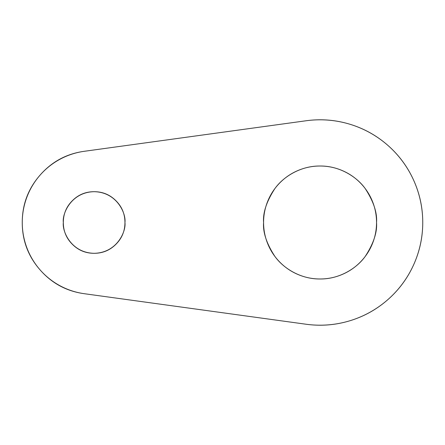 <?xml version="1.0" encoding="UTF-8"?>
<svg xmlns="http://www.w3.org/2000/svg" width="445" height="445" viewBox="0 0 445 445"><rect width="100%" height="100%" fill="white"/><g stroke="black" fill="none" stroke-linecap="round" stroke-linejoin="round"><path stroke-width="0.33" stroke-dasharray="2.23 1.67" d="M63.329 222.5C62.089 231.511 71.334 252.888 94.134 253.305C116.935 252.888 126.18 231.511 124.945 222.5C126.18 213.489 116.935 192.112 94.134 191.695C71.334 192.112 62.089 213.489 63.329 222.5C63.329 231.005 66.333 238.27 72.351 244.283C78.365 250.301 85.629 253.305 94.134 253.305C102.639 253.305 109.904 250.301 115.917 244.283C121.936 238.27 124.945 231.005 124.945 222.5C124.945 213.995 121.936 206.73 115.917 200.717C109.904 194.699 102.639 191.695 94.134 191.695C85.629 191.695 78.365 194.699 72.351 200.717C66.333 206.73 63.329 213.995 63.329 222.5M263.579 222.5C262.823 232.318 266.588 243.615 274.871 256.387C283.543 268.519 300.887 279.204 320.055 278.982C339.229 279.204 356.573 268.519 365.245 256.387C373.527 243.615 377.293 232.318 376.537 222.5C377.293 212.682 373.527 201.385 365.245 188.613C356.573 176.481 339.229 165.796 320.055 166.018C300.887 165.796 283.543 176.481 274.871 188.613C266.588 201.385 262.823 212.682 263.579 222.5C263.579 229.987 265.009 237.196 267.879 244.116C270.744 251.036 274.826 257.143 280.122 262.439C285.417 267.734 291.525 271.817 298.445 274.682C305.365 277.546 312.568 278.982 320.055 278.982C327.548 278.982 334.751 277.546 341.671 274.682C348.591 271.817 354.698 267.734 359.994 262.439C365.289 257.143 369.372 251.036 372.237 244.116C375.107 237.196 376.537 229.987 376.537 222.5C376.537 215.013 375.107 207.804 372.237 200.884C369.372 193.964 365.289 187.857 359.994 182.561C354.698 177.266 348.591 173.183 341.671 170.318C334.751 167.454 327.548 166.018 320.055 166.018C312.568 166.018 305.365 167.454 298.445 170.318C291.525 173.183 285.417 177.266 280.122 182.561C274.826 187.857 270.744 193.964 267.879 200.884C265.009 207.804 263.579 215.013 263.579 222.5M22.25 222.5A71.884 71.884 0 0 0 84.333 293.711C66.544 291.264 51.748 283.27 39.95 269.737C28.152 256.203 22.25 240.456 22.25 222.5A71.884 71.884 0 0 1 84.333 151.289L306.054 120.767C320.756 118.743 335.213 119.855 349.431 124.099C363.654 128.344 376.353 135.341 387.539 145.092C398.726 154.843 407.392 166.474 413.533 179.98C419.68 193.486 422.75 207.659 422.75 222.5C422.75 237.341 419.68 251.514 413.533 265.02C407.392 278.526 398.726 290.157 387.539 299.908C376.353 309.659 363.654 316.656 349.431 320.901C335.213 325.145 320.756 326.257 306.054 324.233A102.695 102.695 0 0 0 422.75 222.5A102.695 102.695 0 0 0 306.054 120.767L84.333 151.289C66.544 153.736 51.748 161.73 39.95 175.263M306.054 324.233L84.333 293.711L306.054 324.233"/><path stroke-width="0.67" d="M124.945 222.5C126.18 231.511 116.935 252.888 94.134 253.305C71.334 252.888 62.089 231.511 63.329 222.5C62.089 213.489 71.334 192.112 94.134 191.695C116.935 192.112 126.18 213.489 124.945 222.5C124.945 213.995 121.936 206.73 115.917 200.717C109.904 194.699 102.639 191.695 94.134 191.695C85.629 191.695 78.365 194.699 72.351 200.717C66.333 206.73 63.329 213.995 63.329 222.5C63.329 231.005 66.333 238.27 72.351 244.283C78.365 250.301 85.629 253.305 94.134 253.305C102.639 253.305 109.904 250.301 115.917 244.283C121.936 238.27 124.945 231.005 124.945 222.5M376.537 222.5C377.293 232.318 373.527 243.615 365.245 256.387C356.573 268.519 339.229 279.204 320.055 278.982C300.887 279.204 283.543 268.519 274.871 256.387C266.588 243.615 262.823 232.318 263.579 222.5C262.823 212.682 266.588 201.385 274.871 188.613C283.543 176.481 300.887 165.796 320.055 166.018C339.229 165.796 356.573 176.481 365.245 188.613C373.527 201.385 377.293 212.682 376.537 222.5C376.537 215.013 375.107 207.804 372.237 200.884C369.372 193.964 365.289 187.857 359.994 182.561C354.698 177.266 348.591 173.183 341.671 170.318C334.751 167.454 327.548 166.018 320.055 166.018C312.568 166.018 305.365 167.454 298.445 170.318C291.525 173.183 285.417 177.266 280.122 182.561C274.826 187.857 270.744 193.964 267.879 200.884C265.009 207.804 263.579 215.013 263.579 222.5C263.579 229.987 265.009 237.196 267.879 244.116C270.744 251.036 274.826 257.143 280.122 262.439C285.417 267.734 291.525 271.817 298.445 274.682C305.365 277.546 312.568 278.982 320.055 278.982C327.548 278.982 334.751 277.546 341.671 274.682C348.591 271.817 354.698 267.734 359.994 262.439C365.289 257.143 369.372 251.036 372.237 244.116C375.107 237.196 376.537 229.987 376.537 222.5M22.25 222.5C22.25 240.456 28.152 256.203 39.95 269.737C51.748 283.27 66.544 291.264 84.333 293.711A71.884 71.884 0 0 1 84.333 151.289L306.054 120.767A102.695 102.695 0 0 1 422.75 222.5A102.695 102.695 0 0 1 306.054 324.233L84.333 293.711L306.054 324.233C320.756 326.257 335.213 325.145 349.431 320.901C363.654 316.656 376.353 309.659 387.539 299.908C398.726 290.157 407.392 278.526 413.533 265.02C419.68 251.514 422.75 237.341 422.75 222.5C422.75 207.659 419.68 193.486 413.533 179.98C407.392 166.474 398.726 154.843 387.539 145.092C376.353 135.341 363.654 128.344 349.431 124.099C335.213 119.855 320.756 118.743 306.054 120.767L84.333 151.289C66.544 153.736 51.748 161.73 39.95 175.263C28.152 188.797 22.25 204.544 22.25 222.5C22.25 204.544 28.152 188.797 39.95 175.263"/></g></svg>
